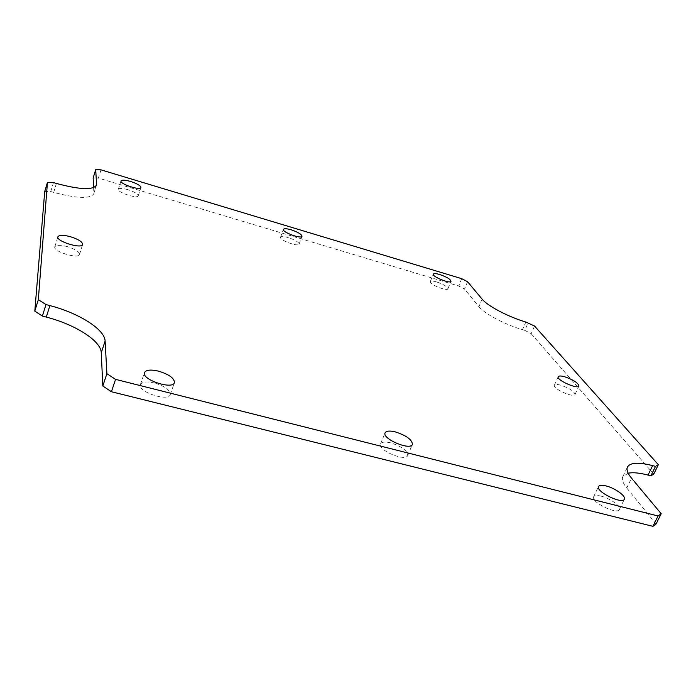 <?xml version="1.0" encoding="UTF-8"?>
<svg xmlns="http://www.w3.org/2000/svg" width="696" height="696" viewBox="0 0 696 696"><rect width="100%" height="100%" fill="white"/><g stroke="black" fill="none" stroke-linecap="round" stroke-linejoin="round"><path stroke-width="0.52" stroke-dasharray="3.48 2.61" d="M436.61 281.915C432.947 280.88 430.833 280.775 430.267 281.61C428.719 284.099 447.284 291.624 447.937 288.77C447.415 286.639 443.63 284.351 436.61 281.915M560.767 385.184C557.131 384.209 554.999 384.218 554.373 385.219C552.215 388.507 573.922 398.269 575.027 394.493C574.331 391.343 569.58 388.246 560.767 385.184M601.179 496.161C597.011 495.16 594.488 495.378 593.627 496.813C590.338 501.842 617.43 515.205 619.405 509.489C621.328 506.427 610.027 498.223 601.179 496.161M390.787 442.865C385.14 441.542 381.721 441.899 380.547 443.926C377.189 449.99 405.777 462.118 407.743 455.445C407.482 450.66 401.827 446.467 390.787 442.865M154.486 383C146.708 381.26 142.01 381.791 140.392 384.601C137.103 391.7 168.519 402.123 170.259 394.536C170.242 390.073 164.987 386.228 154.486 383M67.286 246.619C60.256 244.835 56.098 244.905 54.81 246.836C52.722 251.421 78.718 259.408 79.527 254.449C79.353 251.761 75.281 249.151 67.286 246.619M127.942 189.677C122.461 188.164 119.268 188.016 118.364 189.234C116.85 192.253 137.756 199.152 138.243 195.811C137.982 193.914 134.546 191.87 127.942 189.677M288.309 237.606C283.837 236.344 281.254 236.231 280.54 237.249C278.992 240.016 298.514 247.228 299.115 244.113C298.732 242.086 295.13 239.911 288.309 237.606M628.166 473.202L622.833 476.621C621.563 479.379 622.859 483.181 626.748 488.027L631.524 478.161M656.084 524.018L626.748 488.027M53.462 182.57L50.756 191.522L44.735 191.444M56.402 183.439L53.696 192.383C76.812 198.517 90.158 199.004 93.716 193.845L95.961 186.084M93.595 187.633L93.838 192.862M100.998 169.85L98.423 178.098L93.151 177.959M461.709 278.67L458.673 285.986L98.423 178.098M467.582 281.723L464.528 289.049L458.673 285.986M482.093 299.115L478.9 306.675L464.528 289.049M478.9 306.675C484.146 313.539 505.261 324.754 522.505 329.678L525.845 322.013M534.545 326.041L531.178 333.706L524.81 330.356L528.16 322.7M653.762 474.072L531.178 333.706M53.696 192.383L50.756 191.522M524.81 330.356L522.505 329.678M447.937 288.77L451.017 281.297M430.267 281.61L433.312 274.137M575.027 394.493L578.924 385.984M554.373 385.219L558.209 376.719M619.405 509.489L624.408 499.163M593.627 496.813L598.525 486.513M407.743 455.445L412.397 444.37M380.547 443.926L385.114 432.842M170.259 394.536L174.435 382.609M140.392 384.601L144.49 372.604M79.527 254.449L82.659 244.461M54.81 246.836L57.898 236.788M138.243 195.811L140.923 187.555M118.364 189.234L121.008 180.934M299.115 244.113L302.012 236.266M280.54 237.249L283.402 229.384M622.833 476.621L627.496 466.938M93.716 193.845L96.413 185.232"/><path stroke-width="1.04" d="M439.646 274.494C446.684 276.938 450.477 279.209 451.017 281.297C450.39 284.099 431.79 276.556 433.312 274.137C433.869 273.319 435.983 273.441 439.646 274.494M564.595 376.736C573.417 379.816 578.193 382.896 578.924 385.984C577.854 389.682 556.087 379.92 558.209 376.719C558.827 375.744 560.95 375.753 564.595 376.736M606.068 485.938C614.925 488.035 626.304 496.178 624.408 499.163C622.494 504.765 595.298 491.42 598.525 486.513C599.378 485.112 601.892 484.921 606.068 485.938M395.328 431.885C406.403 435.513 412.093 439.681 412.397 444.37C410.492 450.912 381.8 438.767 385.114 432.842C386.271 430.868 389.673 430.546 395.328 431.885M158.566 371.151C169.093 374.413 174.383 378.233 174.435 382.609C172.756 390.038 141.244 379.546 144.49 372.604C146.082 369.863 150.771 369.376 158.566 371.151M70.374 236.684C78.378 239.233 82.476 241.834 82.659 244.461C81.884 249.316 55.837 241.268 57.898 236.788C59.169 234.909 63.327 234.874 70.374 236.684M130.578 181.456C137.199 183.657 140.644 185.684 140.923 187.555C140.453 190.817 119.521 183.874 121.008 180.934C121.904 179.751 125.097 179.925 130.578 181.456M291.163 229.793C298.001 232.116 301.62 234.274 302.012 236.266C301.438 239.311 281.88 232.072 283.402 229.384C284.107 228.392 286.691 228.532 291.163 229.793M105.113 341.049L101.268 352.776C101.094 340.918 75.325 324.527 46.31 317.106L49.877 305.587C78.961 313.122 104.852 329.417 105.113 341.049L106.897 373.674L115.553 379.363L658.059 515.98L661.2 513.726L631.524 478.161C627.592 473.376 626.252 469.635 627.496 466.938C630.289 462.501 638.667 462.066 652.648 465.633L648.037 475.072C639.546 472.871 632.925 472.245 628.166 473.202M95.961 186.084L96.526 184.266L95.726 169.667L100.998 169.85L461.709 278.67L467.582 281.723L482.093 299.115C487.391 305.875 508.585 317.045 525.845 322.013L534.545 326.041L658.346 464.693L655.51 466.39L652.648 465.633M96.526 184.266L96.413 185.232C92.89 190.252 79.553 189.651 56.402 183.439L53.462 182.57L47.441 182.439L38.332 299.645L45.962 304.552L49.877 305.587M661.2 513.726L656.084 524.018L652.918 526.333L658.059 515.98M115.553 379.363L111.421 391.744L652.918 526.333M106.897 373.674L102.808 386.01L111.421 391.744M101.268 352.776L102.808 386.01M38.332 299.645L34.8 311.138L42.395 316.08L45.962 304.552M47.441 182.439L44.735 191.444L34.8 311.138M95.726 169.667L93.151 177.959L93.595 187.633M658.346 464.693L653.762 474.072L650.899 475.829L655.51 466.39M648.037 475.072L650.899 475.829M42.395 316.08L46.31 317.106"/></g></svg>

